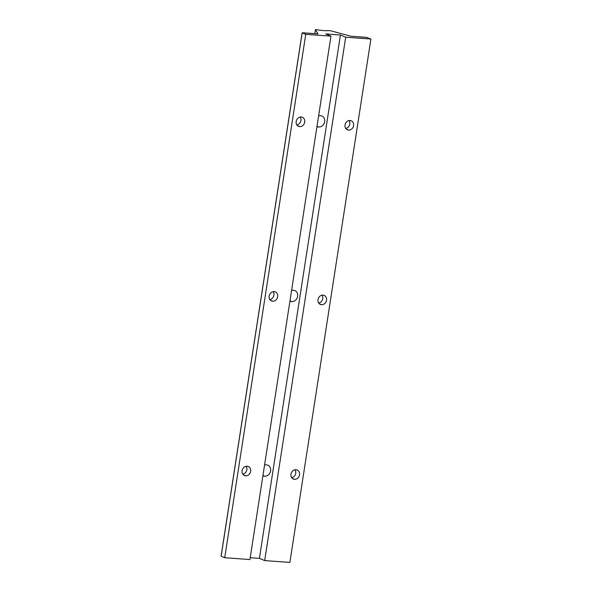 <?xml version="1.0" encoding="UTF-8"?>
<svg xmlns="http://www.w3.org/2000/svg" width="592" height="592" viewBox="0 0 592 592"><rect width="100%" height="100%" fill="white"/><g stroke="black" fill="none" stroke-linecap="round" stroke-linejoin="round"><path stroke-width="0.89" d="M262.944 475.48L264.683 476.212A5.802 4.988 112.9 0 0 270.426 471.698A5.802 4.988 112.9 0 0 267.821 465.194A5.802 4.988 112.9 0 0 266.437 464.861A5.802 4.988 112.9 0 0 264.55 465.12A5.802 4.988 -67.1 0 1 266.437 464.861A5.802 4.988 -67.1 0 1 270.603 470.899A5.802 4.988 -67.1 0 1 264.683 476.212L262.944 475.48M289.976 300.877L291.715 301.609A5.802 4.988 112.9 0 0 297.458 297.095A5.802 4.988 112.9 0 0 294.853 290.591A5.802 4.988 112.9 0 0 293.469 290.258A5.802 4.988 112.9 0 0 291.582 290.517A5.802 4.988 -67.1 0 1 293.469 290.258A5.802 4.988 -67.1 0 1 297.635 296.296A5.802 4.988 -67.1 0 1 291.715 301.609L289.976 300.877M317.009 126.274L318.74 127.006A5.802 4.988 112.9 0 0 324.49 122.492A5.802 4.988 112.9 0 0 321.878 115.988A5.802 4.988 112.9 0 0 320.501 115.655A5.802 4.988 112.9 0 0 318.607 115.914A5.802 4.988 -67.1 0 1 320.501 115.655A5.802 4.988 -67.1 0 1 324.66 121.693A5.802 4.988 -67.1 0 1 318.74 127.006L317.009 126.274M246.161 466.259A4.906 4.218 -67.1 0 1 246.479 471.047A4.906 4.218 -67.1 0 1 242.816 474.155A4.906 4.218 112.9 0 0 246.479 471.047A4.906 4.218 112.9 0 0 246.161 466.259M243.453 474.888L245.636 475.813A4.906 4.218 112.9 0 0 250.497 471.994A4.906 4.218 112.9 0 0 248.292 466.489A4.906 4.218 112.9 0 0 247.123 466.207A4.906 4.218 112.9 0 0 242.261 470.026A4.906 4.218 112.9 0 0 244.466 475.531A4.906 4.218 112.9 0 0 245.636 475.813L243.453 474.888M349.095 120.553A4.906 4.218 -67.1 0 1 349.413 125.349A4.906 4.218 -67.1 0 1 345.75 128.457A4.906 4.218 112.9 0 0 349.413 125.349A4.906 4.218 112.9 0 0 349.095 120.553M346.387 129.182L348.57 130.107A4.906 4.218 112.9 0 0 353.431 126.288A4.906 4.218 112.9 0 0 351.226 120.783A4.906 4.218 112.9 0 0 350.057 120.502A4.906 4.218 112.9 0 0 345.195 124.32A4.906 4.218 112.9 0 0 347.4 129.826A4.906 4.218 112.9 0 0 348.57 130.107L346.387 129.182M322.063 295.164A4.906 4.218 -67.1 0 1 322.381 299.952A4.906 4.218 -67.1 0 1 318.718 303.06A4.906 4.218 112.9 0 0 322.381 299.952A4.906 4.218 112.9 0 0 322.063 295.164M319.354 303.785L321.537 304.71A4.906 4.218 112.9 0 0 326.399 300.899A4.906 4.218 112.9 0 0 324.194 295.386A4.906 4.218 112.9 0 0 323.025 295.112A4.906 4.218 112.9 0 0 318.163 298.923A4.906 4.218 112.9 0 0 320.368 304.436A4.906 4.218 112.9 0 0 321.537 304.71L319.354 303.785M295.031 469.767A4.906 4.218 -67.1 0 1 295.356 474.555A4.906 4.218 -67.1 0 1 291.693 477.663A4.906 4.218 112.9 0 0 295.356 474.555A4.906 4.218 112.9 0 0 295.031 469.767M292.322 478.388L294.513 479.313A4.906 4.218 112.9 0 0 299.374 475.502A4.906 4.218 112.9 0 0 297.169 469.989A4.906 4.218 112.9 0 0 296 469.715A4.906 4.218 112.9 0 0 291.138 473.526A4.906 4.218 112.9 0 0 293.343 479.039A4.906 4.218 112.9 0 0 294.513 479.313L292.322 478.388M300.218 117.053A4.906 4.218 -67.1 0 1 300.544 121.841A4.906 4.218 -67.1 0 1 296.881 124.949A4.906 4.218 112.9 0 0 300.544 121.841A4.906 4.218 112.9 0 0 300.218 117.053M297.517 125.682L299.7 126.599A4.906 4.218 112.9 0 0 304.562 122.788A4.906 4.218 112.9 0 0 302.357 117.275A4.906 4.218 112.9 0 0 301.187 117.001A4.906 4.218 112.9 0 0 296.326 120.812A4.906 4.218 112.9 0 0 298.531 126.325A4.906 4.218 112.9 0 0 299.7 126.599L297.517 125.682M273.193 291.656A4.906 4.218 -67.1 0 1 273.511 296.444A4.906 4.218 -67.1 0 1 269.848 299.552A4.906 4.218 112.9 0 0 273.511 296.444A4.906 4.218 112.9 0 0 273.193 291.656M270.485 300.285L272.668 301.202A4.906 4.218 112.9 0 0 277.53 297.391A4.906 4.218 112.9 0 0 275.324 291.886A4.906 4.218 112.9 0 0 274.155 291.604A4.906 4.218 112.9 0 0 269.293 295.423A4.906 4.218 112.9 0 0 271.499 300.928A4.906 4.218 112.9 0 0 272.668 301.202L270.485 300.285M316.972 126.488A5.802 4.988 112.9 0 0 317.364 126.673A5.802 4.988 112.9 0 0 318.74 127.006A5.802 4.988 -67.1 0 1 316.972 126.488M324.076 30.658L330.188 30.658L350.864 36.216L366.737 37.4L370.903 39.028L289.88 562.4L370.903 39.028L345.698 37.215L264.676 560.594L289.88 562.4L264.676 560.594L345.698 37.215L340.437 34.995L259.414 558.367L264.676 560.594L259.414 558.367L340.437 34.995L325.696 33.936L330.958 36.156L249.935 559.536L330.958 36.156L305.746 34.351L302.172 32.841L221.149 556.214L224.723 557.723L305.746 34.351L224.723 557.723L249.935 559.536L224.723 557.723L221.149 556.214L302.12 32.797L317.963 33.87L315.447 29.6L324.076 30.658L315.447 29.6L314.818 33.67L315.447 29.6L317.963 33.855L302.349 32.775L305.746 34.351L330.958 36.156L325.696 33.936L340.437 34.995L345.698 37.215L370.903 39.028L366.737 37.4L350.864 36.216L330.188 30.658L324.076 30.658M289.939 301.091A5.802 4.988 112.9 0 0 290.332 301.276A5.802 4.988 112.9 0 0 291.715 301.609A5.802 4.988 -67.1 0 1 289.939 301.091M262.915 475.694A5.802 4.988 112.9 0 0 263.299 475.879A5.802 4.988 112.9 0 0 264.683 476.212A5.802 4.988 -67.1 0 1 262.915 475.694M296 469.715A4.906 4.218 -67.1 0 1 299.522 474.821A4.906 4.218 -67.1 0 1 294.513 479.313A4.906 4.218 -67.1 0 1 290.99 474.207A4.906 4.218 -67.1 0 1 296 469.715M323.025 295.112A4.906 4.218 -67.1 0 1 326.547 300.218A4.906 4.218 -67.1 0 1 321.537 304.71A4.906 4.218 -67.1 0 1 318.015 299.604A4.906 4.218 -67.1 0 1 323.025 295.112M350.057 120.502A4.906 4.218 -67.1 0 1 353.579 125.615A4.906 4.218 -67.1 0 1 348.57 130.107A4.906 4.218 -67.1 0 1 345.047 125.001A4.906 4.218 -67.1 0 1 350.057 120.502M250.216 557.708L259.414 558.367L250.216 557.708M274.155 291.604A4.906 4.218 -67.1 0 1 277.678 296.71A4.906 4.218 -67.1 0 1 272.668 301.202A4.906 4.218 -67.1 0 1 269.145 296.096A4.906 4.218 -67.1 0 1 274.155 291.604M301.187 117.001A4.906 4.218 -67.1 0 1 304.71 122.107A4.906 4.218 -67.1 0 1 299.7 126.599A4.906 4.218 -67.1 0 1 296.178 121.493A4.906 4.218 -67.1 0 1 301.187 117.001M247.123 466.207A4.906 4.218 -67.1 0 1 250.645 471.313A4.906 4.218 -67.1 0 1 245.636 475.813A4.906 4.218 -67.1 0 1 242.113 470.699A4.906 4.218 -67.1 0 1 247.123 466.207M302.12 32.797L221.097 556.169"/></g></svg>
